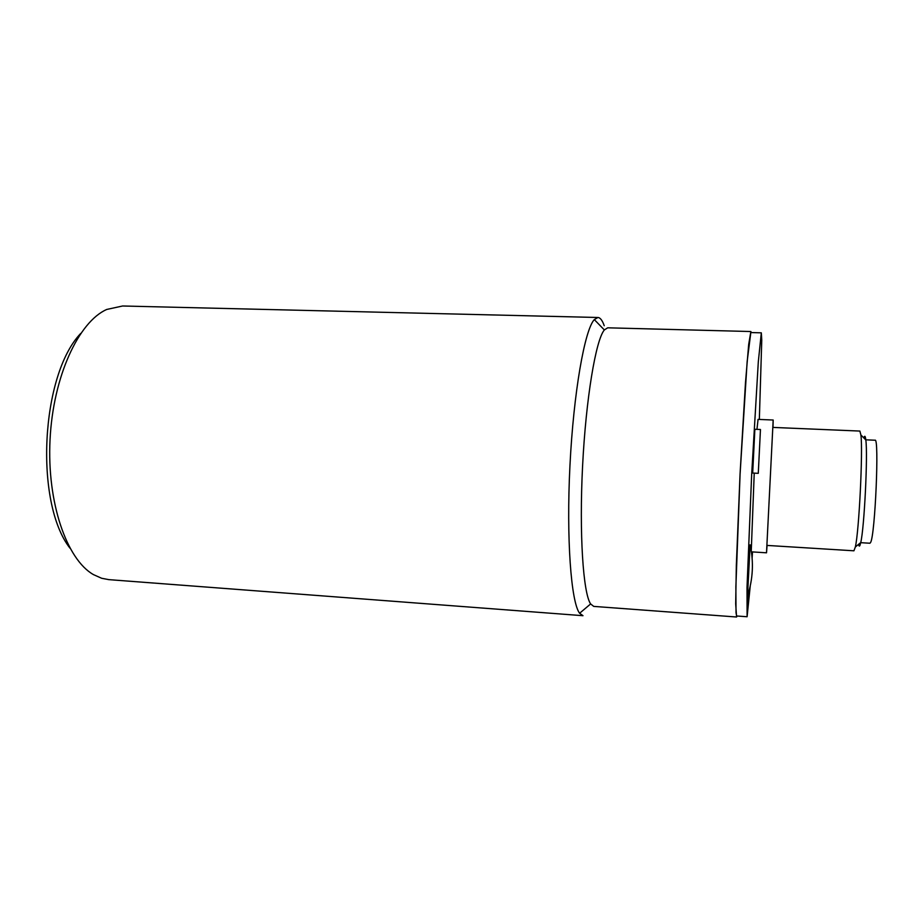 <?xml version="1.0" encoding="UTF-8"?>
<svg xmlns="http://www.w3.org/2000/svg" width="923" height="923" viewBox="0 0 923 923"><rect width="100%" height="100%" fill="white"/><g stroke="black" fill="none" stroke-linecap="round" stroke-linejoin="round"><path stroke-width="1.38" d="M737.062 616.01L736.566 617.002L593.743 606.399L590.628 603.942C583.163 593.235 579.148 534.094 582.575 466.196C585.955 398.298 595.843 339.86 604.346 329.949L607.692 327.815L750.861 331.53L751.253 332.568M736.566 617.002L735.689 603.884L736.335 565.245L740.05 474.087L745.461 382.999L748.68 344.498L750.861 331.53M750.237 586.013L747.099 616.749L736.623 615.976L736.023 612.722L735.873 586.728L740.084 474.087L747.145 361.585L750.814 332.557L761.313 332.834L761.763 340.172L759.341 419.457M69.929 548.124C34.393 502.677 40.774 375.142 80.67 333.48M101.657 578.271L93.477 574.625C66.733 559.546 46.819 502.55 50.05 439.533C53.13 376.515 78.64 321.781 106.756 309.447L122.574 305.998L597.931 317.489L594.308 319.589C584.732 329.649 573.598 392.287 569.952 465.561C566.249 538.847 571.083 602.281 579.609 613.253L582.99 615.699L108.868 579.644L101.657 578.271M604.219 325.727C602.35 320.373 600.25 317.627 597.931 317.489M752.499 551.919L752.107 558.173M747.099 616.749L747.007 587.501L751.657 474.664L758.302 361.931L761.313 332.834M758.279 473.326L752.683 473.049L754.864 429.276L760.46 429.507L758.279 473.326L760.46 429.507M767.071 545.424L766.517 552.808L751.403 551.85M751.264 550.881L754.229 473.13M756.952 429.357L758.06 419.4L773.174 420.023L772.989 427.418M748.691 592.162C747.48 609.895 747.088 611.176 747.503 596.016L750.134 544.835C753.86 562.142 752.983 579.194 747.503 596.016M766.517 552.808L773.174 420.023M766.886 545.412L772.805 427.407L859.867 431.064L860.905 434.975C863.04 450.816 859.048 531.417 855.344 546.993L853.925 550.8L766.886 545.412M858.586 544.328C858.967 546.301 859.428 546.624 859.982 545.308L860.744 542.562C864.297 528.118 867.943 454.635 865.82 439.948C865.347 435.852 864.689 435.195 863.859 437.964M865.705 439.821L875.027 440.225C879.377 436.798 875.142 535.294 870.597 542.47L869.928 543.232L860.709 542.678M604.346 329.949L594.308 319.589M590.628 603.942L579.609 613.253M865.82 439.948L860.905 434.975M860.744 542.562L855.344 546.993"/></g></svg>
